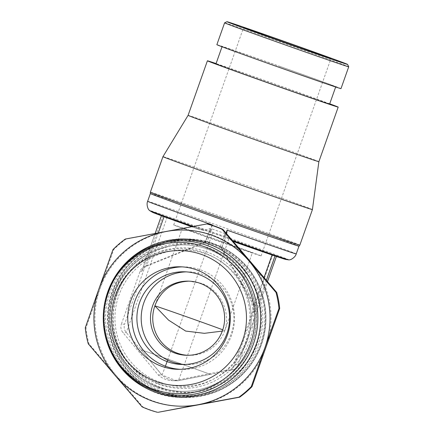 <?xml version="1.0" encoding="UTF-8"?>
<svg xmlns="http://www.w3.org/2000/svg" width="434" height="434" viewBox="0 0 434 434"><rect width="100%" height="100%" fill="white"/><g stroke="black" fill="none" stroke-linecap="round" stroke-linejoin="round"><path stroke-width="0.33" stroke-dasharray="2.17 1.63" d="M220.13 246.572A13.763 0.358 -70.5 0 0 225.105 233.606L225.051 238.543A15.478 0.407 -70.5 0 1 221.411 248.031L220.863 246.881L220.13 246.572A78.82 78.787 -88.9 0 0 206.839 241.857L205.911 241.662M212.432 224.958L210.387 228.295L208.797 232.787L211.814 228.897A13.763 0.358 -70.5 0 1 206.839 241.857M205.993 241.678L205.157 242.275A15.478 0.407 -70.5 0 0 208.797 232.787L205.005 242.27L205.944 241.662A78.814 78.787 91.1 0 0 109.661 304.131A78.814 78.787 91.1 0 0 185.698 397.012A78.814 78.787 91.1 0 0 220.77 246.919L220.743 246.919M221.232 248.123L220.765 246.913M160.385 392.493A78.814 78.787 91.1 0 1 188.177 239.4A78.814 78.787 91.1 0 1 264.214 332.281A78.814 78.787 91.1 0 1 160.385 392.493M160.195 392.927A79.281 79.248 91.1 0 1 188.15 238.933A79.281 79.248 91.1 0 1 264.632 332.363A79.281 79.248 91.1 0 1 160.195 392.927M158.622 387.182A73.254 73.227 91.1 0 1 184.45 244.89A73.254 73.227 91.1 0 1 255.121 331.218A73.254 73.227 91.1 0 1 158.622 387.182M160.325 382.376A68.154 68.127 91.1 0 1 118.856 295.375A68.154 68.127 91.1 0 1 241.011 282.274A68.154 68.127 91.1 0 1 160.325 382.376M116.713 294.643A70.351 70.324 91.1 0 1 206.481 251.818A70.351 70.324 91.1 0 1 249.284 341.623A70.351 70.324 91.1 0 1 159.517 384.443A70.351 70.324 91.1 0 1 116.713 294.643M204.419 242.606L205.407 242.378L210.316 228.506L204.23 230.519L198.832 229.282L161.443 215.671L162.994 215.698L167.177 217.108L212.644 232.96L167.958 359.146L140.838 349.69L126.283 332.59C124.265 330.052 123.695 327.252 124.58 324.187L121.384 324.127L140.106 271.266A8.626 8.62 91.1 0 1 145.059 266.129L204.419 242.606A77.518 77.491 91.1 0 0 112.867 296.672A77.518 77.491 91.1 0 0 161.432 391.284A77.518 77.491 91.1 0 0 258.702 348.35A77.518 77.491 91.1 0 0 221.584 248.693L224.741 254.129A74.181 74.149 91.1 0 1 162.636 388.137A74.181 74.149 91.1 0 1 198.712 244.906M158.128 412.3A97.362 97.33 91.1 0 1 142.802 406.87L88.965 343.799A97.362 97.33 91.1 0 1 86.003 327.806L113.692 249.626A97.362 97.33 91.1 0 1 126.055 239.063L166.96 231.512A88.091 88.059 91.1 0 1 266.004 347.547A88.091 88.059 91.1 0 1 116.03 375.334A88.091 88.059 91.1 0 1 166.96 231.512L207.577 223.955M142.802 406.87L142.075 406.853M88.238 343.782L88.965 343.799M86.003 327.806L85.276 327.789M112.959 249.61L113.692 249.626M126.055 239.063L125.328 239.047M157.52 383.423A69.315 69.288 -88.9 0 0 245.969 341.233A69.315 69.288 -88.9 0 0 203.796 252.751A69.315 69.288 91.1 0 0 115.346 294.941A69.315 69.288 91.1 0 0 157.52 383.423M135.755 380.938A77.252 77.225 91.1 0 1 138.148 253.597M182.106 266.872A51.277 51.261 91.1 0 1 233.687 327.296A51.277 51.261 91.1 0 1 180.181 369.323M184.531 364.484A46.362 46.346 -88.9 0 0 203.025 274.516A46.362 46.346 -88.9 0 0 186.273 271.868M222.322 331.093L224.779 330.643C231.241 312.084 219.995 289.505 201.186 283.277L188.904 281.151M218.416 240.441A37.091 0.325 19.5 0 0 182.426 228.045A37.091 0.325 19.5 0 0 216.365 240.403A37.091 0.325 19.5 0 0 252.355 252.805A37.091 0.325 19.5 0 0 218.416 240.441M187.993 355.305A37.091 37.08 -88.9 0 0 224.779 330.643A37.091 0.325 19.5 0 0 224.785 330.643A37.091 0.325 19.5 0 0 224.79 330.643A37.091 0.325 19.5 0 0 222.772 329.807M218.671 240.447A46.362 0.407 19.5 0 0 173.687 224.948A46.362 0.407 19.5 0 0 216.11 240.398A46.362 0.407 19.5 0 0 261.094 255.903A46.362 0.407 19.5 0 0 218.671 240.447M208.808 232.754L210.316 228.506M289.169 259.939A74.181 0.646 19.5 0 0 221.297 235.206A74.181 0.646 19.5 0 0 149.356 210.398A74.181 0.646 19.5 0 0 149.329 210.419M192.967 226.499A74.181 0.646 19.5 0 0 204.23 230.519M285.594 259.413A70.699 0.618 19.5 0 0 220.977 235.846A70.699 0.618 19.5 0 0 152.437 212.259M191.703 226.732A70.699 0.618 19.5 0 0 198.832 229.282M298.977 246.159L298.972 246.165A78.82 0.689 19.5 0 0 226.852 219.892A78.82 0.689 19.5 0 0 150.408 193.531A78.82 0.689 19.5 0 0 150.381 193.542L150.376 193.542M299.834 245.118A79.281 0.689 19.5 0 0 227.291 218.693A79.281 0.689 19.5 0 0 150.365 192.186M312.42 209.584A79.281 0.689 19.5 0 0 239.872 183.159A79.281 0.689 19.5 0 0 162.951 156.652M318.876 161.665L318.876 161.665A69.369 0.608 19.5 0 0 255.393 138.549A69.369 0.608 19.5 0 0 188.09 115.352L188.09 115.352M329.715 103.797A69.369 0.608 19.5 0 0 274.711 83.995A69.369 0.608 19.5 0 0 216.083 63.554M141.82 271.087L155.133 233.497L141.75 271.299L143.312 268.483L146.068 266.357L205.407 242.378M221.411 248.031L221.584 248.693M224.741 254.129L253.071 304.402A8.626 8.62 91.1 0 1 253.689 311.52L234.973 364.376A8.626 8.62 91.1 0 1 228.517 369.958L174.435 380.651A22.422 22.411 91.1 0 1 158.182 374.895L122.887 332.525A8.626 8.62 91.1 0 1 121.384 324.127M161.92 374.965C133.802 341.233 133.786 341.233 161.86 374.96L176.475 380.748L178.114 380.721L174.435 380.651M140.817 349.668L161.871 374.987A16.823 0.439 109.5 0 1 161.86 374.96L158.182 374.895M178.168 380.721C221.21 372.209 221.188 372.209 178.114 380.721A16.823 0.439 109.5 0 0 178.13 380.748L176.492 380.781C170.92 380.613 166.048 378.681 161.871 374.987A16.823 0.439 109.5 0 0 161.882 374.992A16.823 0.439 109.5 0 0 165.316 366.459M210.436 374.336L178.135 380.748A16.823 0.439 109.5 0 0 178.135 380.748L178.135 380.748A16.823 0.439 109.5 0 0 184.211 364.902L140.838 349.69M167.627 360.079A16.823 0.439 109.5 0 0 167.958 359.146L210.387 374.347M238.092 364.647L267.512 281.563L238.092 364.647C236.964 367.527 234.908 369.318 231.913 370.023L210.392 374.336M210.403 374.341L184.211 364.902L228.897 238.722L276.583 255.946L275.031 255.919L235.467 242.264M212.644 232.96L228.897 238.722M221.232 248.129L221.655 248.139L254.791 304.896L255.621 307.402L255.68 310.022L255.333 311.552L253.689 311.52M232.949 241.065L230.253 239.742L226.57 234.262L226.716 233.812M226.57 234.262L221.655 248.139M230.253 239.742A74.181 0.646 19.5 0 0 232.494 240.534M329.618 104.079A60.272 0.526 19.5 0 0 274.462 83.99A60.272 0.526 19.5 0 0 215.986 63.836M280.586 66.695A60.272 0.526 19.5 0 0 222.11 46.541A60.272 0.526 19.5 0 0 277.261 66.63A60.272 0.526 19.5 0 0 335.742 86.778A60.272 0.526 19.5 0 0 280.586 66.695M340.983 88.639A65.838 0.575 19.5 0 0 280.738 66.695A65.838 0.575 19.5 0 0 216.864 44.686M348.724 66.782A65.838 0.575 19.5 0 0 288.48 44.843A65.838 0.575 19.5 0 0 224.606 22.828M225.105 233.606A78.82 0.689 -160.5 0 1 218.454 231.251A78.82 0.689 -160.5 0 1 211.814 228.897M205.949 241.673A78.814 78.787 91.1 0 1 220.705 246.897M157.135 392.873A79.281 79.248 91.1 0 1 185.085 238.879L185.085 238.879A79.281 79.248 91.1 0 1 258.295 344.612A79.281 79.248 91.1 0 1 182.106 397.408L182.106 397.408A79.281 79.248 91.1 0 1 157.135 392.873M256.982 344.173A77.968 77.936 91.1 0 1 157.493 391.631A77.968 77.936 91.1 0 1 110.057 292.109A77.968 77.936 91.1 0 1 209.541 244.651A77.968 77.936 91.1 0 1 256.982 344.173M158.551 388.425A74.567 74.54 91.1 0 1 113.176 293.243A74.567 74.54 91.1 0 1 208.331 247.852A74.567 74.54 91.1 0 1 253.7 343.039A74.567 74.54 91.1 0 1 158.551 388.425M207.81 249.089A73.254 73.227 91.1 0 1 181.987 391.381L181.987 391.381A73.254 73.227 91.1 0 1 114.337 293.677A73.254 73.227 91.1 0 1 184.738 244.895L184.738 244.895A73.254 73.227 91.1 0 1 207.81 249.089M296.232 253.912A78.82 0.689 19.5 0 0 223.136 227.297A78.82 0.689 19.5 0 0 147.668 201.284A78.82 0.689 19.5 0 0 147.636 201.289M158.296 232.912L146.524 266.156L145.059 266.129M141.75 271.299L140.106 271.266M272.807 254.541L231.913 370.023L228.517 369.958M167.177 217.108L126.283 332.59L122.887 332.525M276.577 255.946L276.398 256.456L276.583 255.946M234.973 364.376L238.163 364.435M266.411 280.261L255.333 311.552M264.073 277.505L254.536 304.435L253.071 304.402M212.302 225.327L210.398 230.704M226.076 233.074L225.072 235.906M226.64 234.056L225.051 238.543M162.994 215.698L124.58 324.187M188.177 239.4L188.654 239.411M185.172 397.463L182.106 397.408C130.026 398.434 89.626 340.077 108.896 291.67C119.551 260.129 151.819 237.767 185.085 238.879L188.15 238.933M181.7 391.376L181.987 391.381C133.862 392.331 96.532 338.395 114.337 293.677C124.184 264.534 153.999 243.87 184.738 244.895L184.45 244.89M239.628 356.14L247.293 340.891C254.064 320.401 251.97 300.865 241.011 282.274M184.217 266.867L179.996 266.785M182.291 369.405L178.07 369.329M188.421 271.863L184.124 271.782M189.555 281.156L188.248 281.134M155.188 304.961L182.426 228.045M189.132 355.343L186.853 355.3M186.68 364.571L182.383 364.495M223.993 330.789L224.785 330.643L252.355 252.805M173.687 224.948L243.577 27.586M261.094 255.903L330.985 58.536M185.215 397.001L185.698 397.012M176.475 380.748L172.797 380.683"/><path stroke-width="0.65" d="M222.902 229.391L222.17 229.374A97.362 97.33 -88.9 0 0 206.844 223.944L207.577 223.955A97.362 97.33 91.1 0 1 222.902 229.391L276.735 292.462A97.362 97.33 91.1 0 1 279.697 308.455L252.013 386.634A97.362 97.33 91.1 0 1 239.649 397.197L158.128 412.3L198.012 404.732A88.091 88.059 91.1 0 1 115.01 375.318L142.075 406.853A97.362 97.33 -88.9 0 0 157.401 412.284M206.844 223.944L165.94 231.496A88.091 88.059 91.1 0 1 248.942 260.91L222.17 229.374M239.649 397.197L238.922 397.181A97.362 97.33 -88.9 0 0 251.286 386.618L252.013 386.634M251.286 386.618L264.979 347.526A88.091 88.059 91.1 0 1 198.012 404.732L238.922 397.181M279.697 308.455L278.97 308.438A97.362 97.33 -88.9 0 0 276.008 292.445L276.735 292.462M276.008 292.445L248.942 260.91A88.091 88.059 91.1 0 1 264.979 347.526L278.97 308.438M85.276 327.789A97.362 97.33 -88.9 0 0 88.238 343.782L115.01 375.318A88.091 88.059 91.1 0 1 98.974 288.697L85.276 327.789M125.328 239.047A97.362 97.33 -88.9 0 0 112.959 249.61L98.974 288.697A88.091 88.059 91.1 0 1 165.94 231.496L125.328 239.047M208.26 243.886A78.744 78.717 91.1 0 1 256.174 344.406A78.744 78.717 91.1 0 1 155.692 392.336A78.744 78.717 91.1 0 1 107.778 291.822A78.744 78.717 91.1 0 1 208.26 243.886M138.148 253.597A77.252 77.225 91.1 0 1 253.451 343.88A77.252 77.225 91.1 0 1 135.755 380.938M154.873 390.904A77.252 77.219 -88.9 0 0 253.445 343.88A77.252 77.219 -88.9 0 0 206.443 245.27A77.252 77.219 -88.9 0 0 107.871 292.294A77.252 77.219 -88.9 0 0 154.873 390.904M204.506 246.745A75.662 75.63 91.1 0 1 250.543 343.327A75.662 75.63 91.1 0 1 153.999 389.379A75.662 75.63 91.1 0 1 107.963 292.798A75.662 75.63 91.1 0 1 204.506 246.745M201.555 254.454A67.476 67.449 91.1 0 1 242.611 340.587A67.476 67.449 91.1 0 1 156.511 381.66A67.476 67.449 91.1 0 1 115.455 295.527A67.476 67.449 91.1 0 1 201.555 254.454M161.915 366.394A51.277 51.261 91.1 0 1 179.996 266.785A51.277 51.261 91.1 0 1 229.467 327.22A51.277 51.261 91.1 0 1 161.915 366.394M180.181 369.323A51.277 51.261 91.1 0 1 132.641 310.017A51.277 51.261 91.1 0 1 182.106 266.872M167.779 361.842A46.362 46.346 -88.9 0 0 228.854 326.417A46.362 46.346 -88.9 0 0 184.124 271.782A46.362 46.346 -88.9 0 0 167.779 361.842M186.273 271.868A46.362 46.346 -88.9 0 0 172.076 361.918A46.362 46.346 -88.9 0 0 184.531 364.484M199.933 283.256A37.091 37.08 -88.9 0 0 151.07 311.59A37.091 37.08 -88.9 0 0 186.853 355.3A37.091 37.08 -88.9 0 0 199.933 283.256M188.904 281.151C172.64 281.964 161.405 289.907 155.188 304.961L154.878 305.872A37.091 37.08 -88.9 0 0 187.993 355.305M222.772 329.807A37.091 0.325 19.5 0 0 190.851 318.279A37.091 0.325 19.5 0 0 154.878 305.872L168.571 320.135L185.671 331.066L204.371 333.328L222.322 331.093M286.001 43.037A46.362 0.407 -160.5 0 1 243.577 27.586A46.362 0.407 -160.5 0 1 288.561 43.085A46.362 0.407 -160.5 0 1 330.985 58.536A46.362 0.407 -160.5 0 1 286.001 43.037M226.64 234.056L227.107 230.161A78.82 0.689 19.5 0 0 296.2 253.917A78.82 0.689 19.5 0 0 296.232 253.912L298.972 246.165A78.82 0.689 19.5 0 0 298.977 246.159A78.82 0.689 19.5 0 1 298.945 246.17A78.82 0.689 19.5 0 1 222.501 219.81A78.82 0.689 19.5 0 1 150.376 193.542A78.82 0.689 19.5 0 0 150.376 193.542L147.636 201.289C145.992 204.864 148.667 210.061 148.499 209.28L149.329 210.419A74.181 0.646 19.5 0 0 149.383 210.457A74.181 0.646 19.5 0 0 192.967 226.499M147.636 201.289A78.82 0.689 19.5 0 0 212.432 224.958L212.183 225.289M149.383 210.457L152.437 212.259A70.699 0.618 19.5 0 0 191.703 226.732M232.494 240.534A74.181 0.646 19.5 0 0 289.098 259.933A74.181 0.646 19.5 0 0 289.152 259.939A74.181 0.646 19.5 0 0 289.169 259.939L290.53 259.575C289.912 260.08 295.256 257.72 296.232 253.912M150.365 192.186L150.365 192.186A79.281 0.689 19.5 0 0 222.913 218.611A79.281 0.689 19.5 0 0 299.834 245.118L312.42 209.584A79.281 0.689 19.5 0 1 235.499 183.077A79.281 0.689 19.5 0 1 162.951 156.652L150.365 192.186L150.376 193.542M162.951 156.652L188.09 115.352A69.369 0.608 19.5 0 0 251.568 138.473A69.369 0.608 19.5 0 0 318.876 161.665L312.42 209.584M216.083 63.554A69.369 0.608 19.5 0 0 207.409 60.798A69.369 0.608 19.5 0 0 270.887 83.919A69.369 0.608 19.5 0 0 338.195 107.111A69.369 0.608 19.5 0 0 329.715 103.797M165.316 366.459A16.823 0.439 109.5 0 0 167.627 360.079M289.098 259.933L285.594 259.413A70.699 0.618 19.5 0 1 235.467 242.264L232.949 241.065M222.029 46.758L215.986 63.836A60.272 0.526 19.5 0 0 271.136 83.925A60.272 0.526 19.5 0 0 329.618 104.079L335.661 87.001M277.109 66.624A65.838 0.575 19.5 0 0 340.983 88.639L348.724 66.787A65.838 0.575 19.5 0 0 348.724 66.782A65.838 0.575 19.5 0 1 284.845 44.778A65.838 0.575 19.5 0 1 224.6 22.834A65.838 0.575 19.5 0 0 224.6 22.834L216.864 44.686A65.838 0.575 19.5 0 0 277.109 66.624M289.044 43.096A63.982 0.559 19.5 0 0 226.971 21.7A63.982 0.559 19.5 0 0 285.518 43.031A63.982 0.559 19.5 0 0 347.591 64.416A63.982 0.559 19.5 0 0 289.044 43.096M276.398 256.456L267.512 281.558L276.404 256.456M275.01 255.984L266.411 280.261M212.432 224.958L212.302 225.327M227.107 230.161L226.076 233.074M272.047 254.98L264.073 277.505M164.036 216.707L158.296 232.912M161.421 215.741L155.133 233.497L161.421 215.741M188.09 115.352L207.409 60.798M298.972 246.165L299.834 245.118M318.876 161.665L338.195 107.111M226.971 21.7L224.606 22.828M347.591 64.416L348.724 66.782"/></g></svg>
